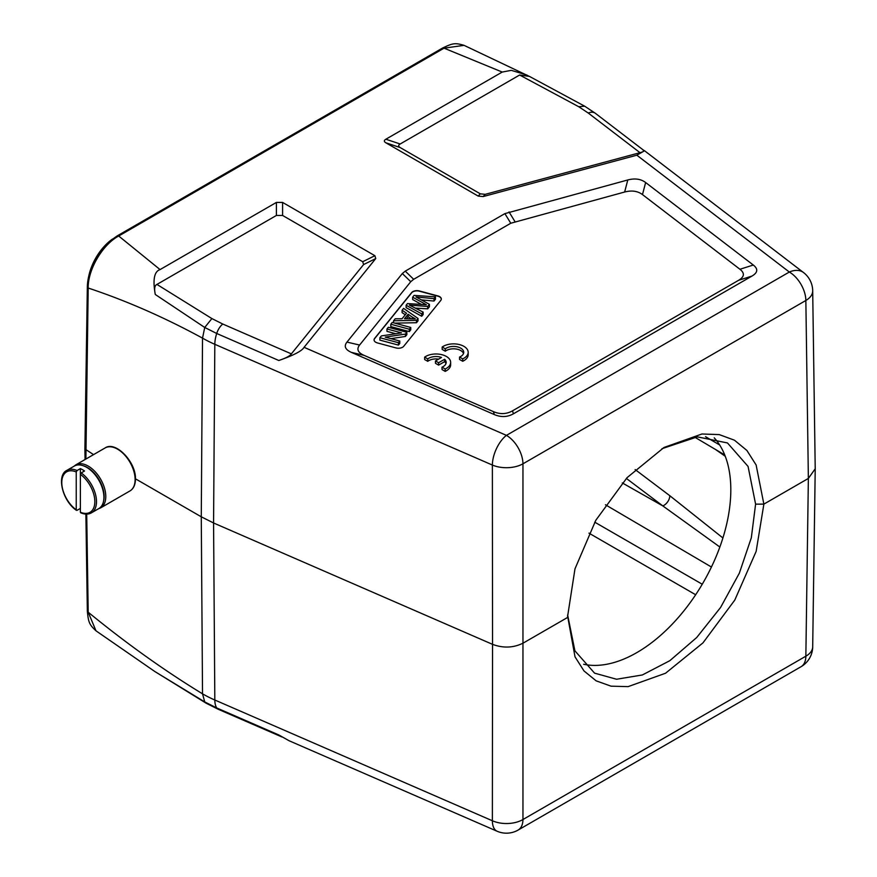 <?xml version="1.0" encoding="UTF-8"?>
<svg xmlns="http://www.w3.org/2000/svg" width="877" height="877" viewBox="0 0 877 877"><rect width="100%" height="100%" fill="white"/><g stroke="black" fill="none" stroke-linecap="round" stroke-linejoin="round"><path stroke-width="1.32" d="M85.88 514.097L87.338 611.028C88.369 622.286 89.29 624.61 95.988 630.815L154.889 671.563L204.736 701.929L202.521 693.828A116.849 68.088 -0.4 0 0 214.821 700.01L492.37 820.762A23.372 11.478 -66.5 0 0 497.116 831.243L289.07 740.736L278.798 734.959L216.707 707.936A11.686 5.744 113.5 0 0 218.132 709.219L206.04 703.146L155.108 671.694M135.453 478.809L201.271 516.805L202.521 693.828C164.438 670.609 126.332 643.4 88.193 612.201L86.713 514.108M95.988 630.815L88.193 612.201A2.916 1.688 -0.9 0 1 87.338 611.028M85.88 459.055L88.193 288.029A2.916 1.688 -179.1 0 1 87.338 286.812L84.894 448.958L93.554 454.626M282.591 215.457L282.591 202.423L276.398 202.423L160.063 269.59L118.702 236.012C102.532 244.562 87.777 269.754 88.193 288.029C126.332 300.701 164.438 317.408 202.521 338.127L204.736 327.472L155.295 294.486C154.056 288.785 154.604 285.431 156.939 284.422L276.398 215.457L282.591 215.457L362.716 261.719L363.593 264.569L290.715 354.67C288.961 356.49 284.992 358.43 278.798 360.491C293.609 355.328 302.039 350.943 304.067 347.314L375.751 258.562L374.885 255.7L362.716 261.719M526.934 75.049L511.291 70.346L502.214 72.057L444.058 48.169L464.065 45.352L530.234 76.803M643.663 150.307L644.562 150.756L636.834 155.196L789.333 272.034A23.372 15.238 -52.5 0 1 803.54 272.561L644.562 150.756M643.85 150.449L595.373 113.308L584.619 106.161L529.456 76.409L519.633 75.016L578.776 106.742L588.259 113.045L639.991 152.675L485.255 194.332L480.3 193.828L478.162 196.075L385.869 142.798C383.863 141.603 383.863 140.408 385.869 139.224L502.214 72.057M519.633 75.016L400.186 143.992C398.169 145.165 398.169 146.36 400.186 147.566L480.3 193.828M636.834 155.196L483.106 196.58L478.162 196.075M282.591 202.423L374.885 255.7M753.31 265.029L645.636 182.526C640.857 178.952 634.915 178.097 627.789 179.96L504.889 213.615L405.251 271.136L402.335 273.536L346.963 342.096C343.729 346.207 345.22 349.638 351.414 352.39L494.31 414.569C501.063 417.43 507.432 417.178 513.429 413.791L751.973 276.069C757.838 272.604 758.276 268.932 753.31 265.029L739.936 269.261L642.479 194.595C637.711 191.011 631.769 190.156 624.643 192.019L510.776 223.24L413.67 279.303L410.754 281.703L359.592 345.045C356.369 349.156 357.849 352.587 364.043 355.349L493.378 411.609C500.131 414.481 506.5 414.218 512.497 410.842L738.598 280.3C744.463 276.836 744.902 273.164 739.936 269.261M160.063 269.59C154.209 271.464 152.631 279.763 155.295 294.486M291.438 353.902L222.791 324.041L211.883 318.57L156.939 284.422M815.215 468.789L808.364 478.436L763.867 504.132L756.127 464.985L746.886 450.449L734.444 440.188L719.239 434.597L701.951 433.994L664.032 447.456L627.077 477.647L595.812 520.269L574.983 568.844L567.627 616.213L575.016 656.829L583.994 670.938L596.152 680.848L611.072 686.176L628.075 686.636L665.566 673.229L702.959 642.885L734.794 600.065L756.149 551.381L763.867 504.132L755.601 504.143L751.326 537.765L739.333 573.196L720.587 607.465L696.7 637.535L669.842 660.677L642.359 674.961L616.553 679.247L594.562 673.141L574.895 650.811L567.638 614.974M567.638 614.952L567.638 617.43L523.13 643.115C513.473 647.906 503.277 648.322 492.545 644.354L492.37 820.762A23.372 13.714 0.1 0 0 522.955 819.524L805.853 656.193A23.372 13.506 0.8 0 0 812.694 646.82L815.215 469.063M661.971 448.695L697.336 436.867L727.471 442.951L748.07 466.443L755.601 504.143M222.791 324.041A11.686 5.744 113.5 0 0 216.707 333.479A23.372 11.478 113.5 0 0 214.821 344.299L213.571 522.977L492.545 644.354L492.37 465.051L214.821 344.299A116.849 66.827 -179.6 0 1 202.521 338.127L201.271 516.805L213.571 522.977L214.821 700.01A23.372 11.478 113.5 0 0 216.707 707.936L204.736 701.929L206.051 703.146M714.229 437.831A132.909 76.737 -60 0 1 730.815 489.826A132.909 76.737 -60 0 1 680.618 614.832A132.909 76.737 -60 0 1 583.643 664.262M112.508 239.037A39.147 22.594 120 0 0 88.818 275.86M715.38 449.397L725.268 456.292M622.297 482.931L662.848 505.93A8.759 5.755 127 0 0 669.787 495.691L635.123 469.546M626.364 478.414L662.848 505.93L719.853 547.018M643.137 150.142C644.77 150.888 643.718 151.732 639.991 152.675M411.642 292.589L374.6 338.445A5.843 3.376 0 0 0 374.051 339.87A5.843 3.376 0 0 0 375.762 342.249A5.843 3.376 0 0 0 377.428 342.929L395.955 347.917A5.843 3.376 0 0 0 403.727 346.283L440.758 300.427A5.843 3.376 0 0 0 441.306 299.002A5.843 3.376 0 0 0 439.596 296.612A5.843 3.376 0 0 0 437.93 295.944L419.403 290.956A5.843 3.376 0 0 0 411.642 292.589L411.642 292.83A5.843 3.376 180 0 1 419.403 291.197L437.93 296.185A5.843 3.376 180 0 1 439.596 296.854A5.843 3.376 180 0 1 441.306 299.123M459.559 357.06L459.559 359.449L462.716 361.269A14.602 8.43 0 0 0 468.186 354.692L468.186 352.313A14.602 8.43 0 0 0 458.419 344.354A14.602 8.43 0 0 0 442.183 347.029L445.297 348.827A10.206 5.887 180 0 1 456.698 346.722A10.206 5.887 180 0 1 463.725 352.313A10.206 5.887 180 0 1 459.559 357.06L462.716 358.89A14.602 8.43 0 0 0 468.186 352.313M442.183 347.029L442.183 349.419L445.297 351.217L445.297 348.827M463.516 353.508A10.206 5.887 0 0 0 455.7 348.947A10.206 5.887 0 0 0 445.297 351.217M442.019 367.167L442.019 369.557L445.176 371.377A14.602 8.43 0 0 0 450.646 364.799L450.646 362.409A14.602 8.43 0 0 0 440.879 354.461A14.602 8.43 0 0 0 424.643 357.136L427.757 358.934A10.206 5.887 180 0 1 441.493 357.465L435.485 360.929L438.61 362.738L444.606 359.274A10.206 5.887 180 0 1 446.185 362.42A10.206 5.887 180 0 1 442.019 367.167L445.176 368.987A14.602 8.43 0 0 0 450.646 362.409M424.643 357.136L424.643 359.526L427.757 361.324L427.757 358.934M438.621 359.121A10.206 5.887 0 0 0 427.757 361.324M435.485 360.929L435.485 363.319L438.61 365.117L444.606 361.653L444.606 359.274M445.976 363.615A10.206 5.887 0 0 0 444.606 361.653M374.062 339.991A5.843 3.376 180 0 1 374.6 338.675L411.642 292.83M386.965 328.974L388.325 327.285L406.851 332.284L405.404 334.082L385.233 337.119L399.78 341.032L398.432 342.71L379.894 337.722L381.352 335.924L401.523 332.887L386.965 328.974L386.965 331.353L395.845 333.742M379.894 337.722L379.894 340.112L398.432 345.099L399.78 343.411L399.78 341.032M390.912 338.643L405.404 336.461L406.851 334.663L406.851 332.284M402.094 310.239L403.595 308.386L418.022 318.45L416.498 320.346L393.587 320.774L395.198 318.779L402.061 318.746L406.533 313.21L402.094 310.239L402.094 312.629L405.273 314.755M394.694 323.131L416.498 322.725L418.022 320.839L418.022 318.45M409.329 329.215L390.802 324.227L390.802 326.606L409.329 331.594L410.754 329.84L410.754 327.461L409.329 329.215L409.329 331.594M421.716 313.878L406.117 305.262L406.117 307.641L421.716 316.268L423.142 314.503L423.142 312.113L421.716 313.878L421.716 316.268M415.369 308.112L427.713 308.836L429.423 306.731L429.423 304.341L427.713 306.457L427.713 308.836M421.519 299.901L434.016 301.041L435.463 299.243L435.463 296.854L434.016 298.651L434.016 301.041M406.117 305.262L407.476 303.574L426.365 304.747L412.65 297.171L412.65 299.55L421.42 304.429M405.404 334.082L405.404 336.461M398.432 342.71L398.432 345.099M416.498 320.346L416.498 322.725M393.587 320.774L393.587 322.835M412.376 317.167L408.112 314.251L404.494 318.735L415.336 318.833L412.376 317.167L412.376 318.746M408.112 314.251L408.112 316.63L411.192 318.735M406.424 318.735L408.112 316.63M390.802 324.227L392.216 322.462L410.754 327.461M412.65 297.171L414.097 295.385L435.463 296.854M434.016 298.651L415.994 296.93L429.423 304.341M427.713 306.457L409.406 305.086L423.142 312.113M462.716 361.269L462.716 358.89M445.176 371.377L445.176 368.987M438.61 365.117L438.61 362.738M103.585 501.074A23.657 13.659 60 0 0 104.133 496.601L104.133 496.503A23.657 13.659 60 0 0 83.172 465.709M77.077 470.532L80.377 468.625L80.377 474.347A23.372 13.495 60 0 1 94.837 501.633A23.372 13.495 60 0 1 80.377 512.212L81.199 512.694L80.377 512.212L80.377 474.347L81.199 472.911A24.534 14.164 60 0 1 96.492 501.633A24.534 14.164 60 0 1 91.405 512.859L98.838 508.572A24.534 14.164 -120 0 0 103.924 497.336A24.534 14.164 -120 0 0 93.214 472.648A24.534 14.164 -120 0 0 74.304 466.071L66.871 470.368A24.534 14.164 60 0 1 77.077 470.532L76.244 471.969L76.244 509.833L77.077 510.315L80.377 508.408M81.199 472.911L84.51 471.004A24.534 14.164 60 0 0 80.377 468.625M76.244 471.969A23.372 13.495 60 0 0 61.785 482.547A23.372 13.495 60 0 0 76.244 509.833L77.077 510.315M304.067 347.314L506.435 435.365A23.372 13.495 60 0 1 522.955 463.812L522.955 819.524A23.372 13.495 60 0 1 518.121 830.059L801.019 666.728A23.372 13.495 -120 0 0 805.853 656.193L808.364 478.436L805.853 300.482L522.955 463.812A23.372 13.276 179.9 0 1 492.37 465.051A23.372 11.478 -66.5 0 1 506.435 435.365L789.333 272.034A23.372 13.495 -120 0 1 805.853 300.482A23.372 13.473 179.2 0 0 812.694 290.802L815.215 468.735M442.6 48.027L117.233 235.869A2.916 1.688 60 0 1 118.702 236.012L444.058 48.169A2.916 1.688 -120 0 0 442.6 48.027C452.685 43.214 454.889 42.644 464.065 45.352M595.34 113.286A11.686 7.619 127.5 0 0 588.259 113.045M584.619 106.172L578.776 106.742M400.186 143.992L385.869 139.224M276.398 202.423L276.398 215.457M278.798 360.491L216.707 333.479L204.736 327.472L211.883 318.57M363.593 264.569L375.751 258.562M588.971 533.15L695.669 594.749M705.557 436.691L719.655 444.979M722.911 537.963L669.787 495.691M711.433 567.024L605.459 504.768M702.247 584.235L594.738 522.166M385.869 142.798L400.186 147.566M483.106 196.58L485.255 194.332M642.479 194.595L645.636 182.526M738.598 280.3L751.973 276.069M513.429 413.791L512.497 410.842M351.414 352.39L364.043 355.349M493.378 411.609L494.31 414.569M359.592 345.045L346.963 342.096M402.335 273.536L410.754 281.703M413.67 279.303L405.251 271.136M504.889 213.615L510.776 223.24M514.931 221.563L509.044 211.927M627.789 179.96L624.643 192.019M424.501 304.626L424.501 303.771M129.971 490.934A24.83 14.339 -120 0 0 135.113 479.566A24.83 14.339 -120 0 0 124.271 454.582A24.83 14.339 -120 0 0 105.141 447.928C115.534 440.561 136.209 462.08 135.453 479.094C135.376 484.806 133.556 488.752 129.971 490.934L100.647 507.871A24.83 14.339 60 0 0 105.788 496.503A24.83 14.339 60 0 0 94.946 471.519A24.83 14.339 60 0 0 75.817 464.865L73.975 466.268M801.019 666.728A23.372 23.372 0 0 0 812.705 646.744M497.116 831.243A23.372 23.372 0 0 0 518.121 830.059M84.894 448.947L85.058 459.526M117.233 235.869C109.351 241.361 104.506 245.593 102.697 248.575L94.245 261.478C89.849 270.182 87.547 278.623 87.338 286.812M812.705 290.857A23.372 23.372 0 0 0 803.54 272.561M694.683 437.152L724.731 454.933M105.141 447.928L75.817 464.865M98.509 508.759L100.647 507.871M80.684 512.782C84.795 514.525 88.369 514.558 91.405 512.859M66.871 470.368C56.194 475.334 62.519 501.085 76.442 510.337M281.955 736.987L218.132 709.219"/></g></svg>
